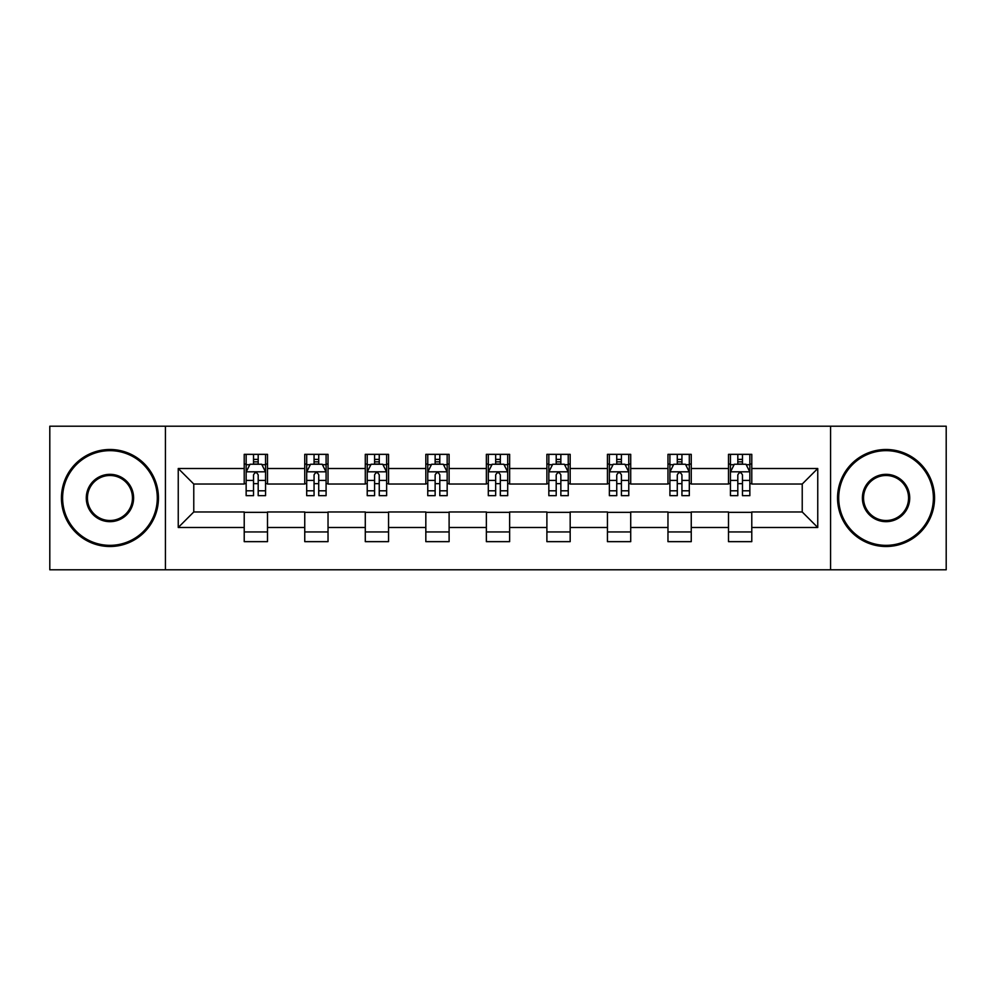 <?xml version="1.0" encoding="UTF-8"?>
<svg xmlns="http://www.w3.org/2000/svg" width="996" height="996" viewBox="0 0 996 996"><rect width="100%" height="100%" fill="white"/><g stroke="black" fill="none" stroke-linecap="round" stroke-linejoin="round"><path stroke-width="1.49" d="M830.564 569.787L946.2 569.787L946.2 426.213L830.564 426.213L830.564 569.787L165.436 569.787L165.436 426.213L49.8 426.213L49.8 569.787L165.436 569.787M830.564 426.213L165.436 426.213M751.781 468.506L751.781 454.35L728.499 454.35L728.499 468.506L691.249 468.506L691.249 454.35L667.967 454.35L667.967 468.506L630.717 468.506L630.717 454.35L607.436 454.35L607.436 468.506L570.173 468.506L570.173 454.35L546.891 454.35L546.891 468.506L509.641 468.506L509.641 454.35L486.359 454.35L486.359 468.506L449.109 468.506L449.109 454.35L425.827 454.35L425.827 468.506L388.565 468.506L388.565 454.35L365.283 454.35L365.283 468.506L328.033 468.506L328.033 454.35L304.751 454.35L304.751 468.506L267.501 468.506L267.501 454.35L244.219 454.35L244.219 468.506L178.247 468.506L178.247 527.494L193.772 511.969L244.219 511.969L244.219 541.65L267.501 541.65L267.501 511.969L304.751 511.969L304.751 541.65L328.033 541.65L328.033 511.969L365.283 511.969L365.283 541.65L388.565 541.65L388.565 511.969L425.827 511.969L425.827 541.65L449.109 541.65L449.109 511.969L486.359 511.969L486.359 541.65L509.641 541.65L509.641 511.969L546.891 511.969L546.891 541.65L570.173 541.65L570.173 511.969L607.436 511.969L607.436 541.65L630.717 541.65L630.717 511.969L667.967 511.969L667.967 541.65L691.249 541.65L691.249 511.969L728.499 511.969L728.499 541.65L751.781 541.65L751.781 511.969L802.228 511.969L802.228 484.031L751.781 484.031L751.781 468.506L817.753 468.506L817.753 527.494L751.781 527.494M728.499 527.494L691.249 527.494M667.967 527.494L630.717 527.494M607.436 527.494L570.173 527.494M546.891 527.494L509.641 527.494M486.359 527.494L449.109 527.494M425.827 527.494L388.565 527.494M365.283 527.494L328.033 527.494M304.751 527.494L267.501 527.494M244.219 527.494L178.247 527.494M728.499 468.506L728.499 484.031L691.249 484.031L691.249 468.506M667.967 468.506L667.967 484.031L630.717 484.031L630.717 468.506M607.436 468.506L607.436 484.031L570.173 484.031L570.173 468.506M546.891 468.506L546.891 484.031L509.641 484.031L509.641 468.506M486.359 468.506L486.359 484.031L449.109 484.031L449.109 468.506M425.827 468.506L425.827 484.031L388.565 484.031L388.565 468.506M365.283 468.506L365.283 484.031L328.033 484.031L328.033 468.506M304.751 468.506L304.751 484.031L267.501 484.031L267.501 468.506M244.219 468.506L244.219 484.031L193.772 484.031L178.247 468.506M193.772 484.031L193.772 511.969M817.753 527.494L802.228 511.969M802.228 484.031L817.753 468.506M244.219 464.049L246.149 464.049M253.532 464.049L258.188 464.049M265.559 464.049L267.501 464.049M244.219 483.645L246.149 483.645M253.532 483.645L258.188 483.645M265.559 483.645L267.501 483.645M244.219 512.355L267.501 512.355M244.219 531.951L267.501 531.951M304.751 512.355L328.033 512.355M304.751 531.951L328.033 531.951M304.751 464.049L306.693 464.049M314.064 464.049L318.72 464.049M326.09 464.049L328.033 464.049M304.751 483.645L306.693 483.645M314.064 483.645L318.72 483.645M326.09 483.645L328.033 483.645M365.283 512.355L388.565 512.355M365.283 531.951L388.565 531.951M365.283 464.049L367.225 464.049M374.596 464.049L379.252 464.049M386.635 464.049L388.565 464.049M365.283 483.645L367.225 483.645M374.596 483.645L379.252 483.645M386.635 483.645L388.565 483.645M425.827 512.355L449.109 512.355M425.827 531.951L449.109 531.951M425.827 464.049L427.757 464.049M435.14 464.049L439.796 464.049M447.167 464.049L449.109 464.049M425.827 483.645L427.757 483.645M435.14 483.645L439.796 483.645M447.167 483.645L449.109 483.645M486.359 512.355L509.641 512.355M486.359 531.951L509.641 531.951M486.359 464.049L488.301 464.049M495.672 464.049L500.328 464.049M507.699 464.049L509.641 464.049M486.359 483.645L488.301 483.645M495.672 483.645L500.328 483.645M507.699 483.645L509.641 483.645M546.891 512.355L570.173 512.355M546.891 531.951L570.173 531.951M546.891 464.049L548.833 464.049M556.204 464.049L560.86 464.049M568.243 464.049L570.173 464.049M546.891 483.645L548.833 483.645M556.204 483.645L560.86 483.645M568.243 483.645L570.173 483.645M607.436 512.355L630.717 512.355M607.436 531.951L630.717 531.951M607.436 464.049L609.365 464.049M616.748 464.049L621.404 464.049M628.775 464.049L630.717 464.049M607.436 483.645L609.365 483.645M616.748 483.645L621.404 483.645M628.775 483.645L630.717 483.645M667.967 512.355L691.249 512.355M667.967 531.951L691.249 531.951M667.967 464.049L669.91 464.049M677.28 464.049L681.936 464.049M689.307 464.049L691.249 464.049M667.967 483.645L669.91 483.645M677.28 483.645L681.936 483.645M689.307 483.645L691.249 483.645M728.499 512.355L751.781 512.355M728.499 531.951L751.781 531.951M728.499 464.049L730.442 464.049M737.812 464.049L742.468 464.049M749.851 464.049L751.781 464.049M728.499 483.645L730.442 483.645M737.812 483.645L742.468 483.645M749.851 483.645L751.781 483.645M258.188 459.393L253.532 459.393M265.559 490.804L258.188 490.804L258.188 495.672L265.559 495.672L265.559 472.004L261.674 464.236L250.033 464.236L246.149 472.004L246.149 495.672L253.532 495.672L253.532 490.804L246.149 490.804M246.149 472.004L246.149 454.35M265.559 472.004L265.559 454.35M253.532 464.236L253.532 454.35M258.188 454.35L258.188 464.236M258.188 490.804L258.188 474.905C256.632 471.917 255.076 471.917 253.532 474.905L253.532 490.804M109.946 450.653A47.347 47.347 0 0 0 62.611 498A47.347 47.347 0 0 0 109.946 545.347A47.347 47.347 0 0 0 157.293 498A47.347 47.347 0 0 0 109.946 450.653M109.946 546.505A48.505 48.505 0 0 1 61.441 498A48.505 48.505 0 0 1 109.946 449.495A48.505 48.505 0 0 1 158.451 498A48.505 48.505 0 0 1 109.946 546.505M109.946 474.333A23.667 23.667 0 0 1 133.613 498A23.667 23.667 0 0 1 109.946 521.667A23.667 23.667 0 0 1 86.279 498A23.667 23.667 0 0 1 109.946 474.333M109.946 520.51A22.51 22.51 0 0 0 132.456 498A22.51 22.51 0 0 0 109.946 475.49A22.51 22.51 0 0 0 87.436 498A22.51 22.51 0 0 0 109.946 520.51M886.054 450.653A47.347 47.347 0 0 0 838.707 498A47.347 47.347 0 0 0 886.054 545.347A47.347 47.347 0 0 0 933.389 498A47.347 47.347 0 0 0 886.054 450.653M886.054 546.505A48.505 48.505 0 0 1 837.549 498A48.505 48.505 0 0 1 886.054 449.495A48.505 48.505 0 0 1 934.559 498A48.505 48.505 0 0 1 886.054 546.505M886.054 474.333A23.667 23.667 0 0 1 909.722 498A23.667 23.667 0 0 1 886.054 521.667A23.667 23.667 0 0 1 862.387 498A23.667 23.667 0 0 1 886.054 474.333M886.054 520.51A22.51 22.51 0 0 0 908.564 498A22.51 22.51 0 0 0 886.054 475.49A22.51 22.51 0 0 0 863.544 498A22.51 22.51 0 0 0 886.054 520.51M318.72 459.393L314.064 459.393M326.09 490.804L318.72 490.804L318.72 495.672L326.09 495.672L326.09 472.004L322.218 464.236L310.565 464.236L306.693 472.004L306.693 495.672L314.064 495.672L314.064 490.804L306.693 490.804M306.693 472.004L306.693 454.35M326.09 472.004L326.09 454.35M314.064 464.236L314.064 454.35M318.72 454.35L318.72 464.236M318.72 490.804L318.72 474.905C317.164 471.917 315.62 471.917 314.064 474.905L314.064 490.804M379.252 459.393L374.596 459.393M386.635 490.804L379.252 490.804L379.252 495.672L386.635 495.672L386.635 472.004L382.75 464.236L371.11 464.236L367.225 472.004L367.225 495.672L374.596 495.672L374.596 490.804L367.225 490.804M367.225 472.004L367.225 454.35M386.635 472.004L386.635 454.35M374.596 464.236L374.596 454.35M379.252 454.35L379.252 464.236M379.252 490.804L379.252 474.905C377.708 471.917 376.152 471.917 374.596 474.905L374.596 490.804M439.796 459.393L435.14 459.393M447.167 490.804L439.796 490.804L439.796 495.672L447.167 495.672L447.167 472.004L443.282 464.236L431.642 464.236L427.757 472.004L427.757 495.672L435.14 495.672L435.14 490.804L427.757 490.804M427.757 472.004L427.757 454.35M447.167 472.004L447.167 454.35M435.14 464.236L435.14 454.35M439.796 454.35L439.796 464.236M439.796 490.804L439.796 474.905C438.24 471.917 436.684 471.917 435.14 474.905L435.14 490.804M500.328 459.393L495.672 459.393M507.699 490.804L500.328 490.804L500.328 495.672L507.699 495.672L507.699 472.004L503.827 464.236L492.173 464.236L488.301 472.004L488.301 495.672L495.672 495.672L495.672 490.804L488.301 490.804M488.301 472.004L488.301 454.35M507.699 472.004L507.699 454.35M495.672 464.236L495.672 454.35M500.328 454.35L500.328 464.236M500.328 490.804L500.328 474.905C498.784 471.917 497.228 471.917 495.672 474.905L495.672 490.804M560.86 459.393L556.204 459.393M568.243 490.804L560.86 490.804L560.86 495.672L568.243 495.672L568.243 472.004L564.359 464.236L552.718 464.236L548.833 472.004L548.833 495.672L556.204 495.672L556.204 490.804L548.833 490.804M548.833 472.004L548.833 454.35M568.243 472.004L568.243 454.35M556.204 464.236L556.204 454.35M560.86 454.35L560.86 464.236M560.86 490.804L560.86 474.905C559.316 471.917 557.76 471.917 556.204 474.905L556.204 490.804M621.404 459.393L616.748 459.393M628.775 490.804L621.404 490.804L621.404 495.672L628.775 495.672L628.775 472.004L624.89 464.236L613.25 464.236L609.365 472.004L609.365 495.672L616.748 495.672L616.748 490.804L609.365 490.804M609.365 472.004L609.365 454.35M628.775 472.004L628.775 454.35M616.748 464.236L616.748 454.35M621.404 454.35L621.404 464.236M621.404 490.804L621.404 474.905C619.848 471.917 618.304 471.917 616.748 474.905L616.748 490.804M681.936 459.393L677.28 459.393M689.307 490.804L681.936 490.804L681.936 495.672L689.307 495.672L689.307 472.004L685.435 464.236L673.782 464.236L669.91 472.004L669.91 495.672L677.28 495.672L677.28 490.804L669.91 490.804M669.91 472.004L669.91 454.35M689.307 472.004L689.307 454.35M677.28 464.236L677.28 454.35M681.936 454.35L681.936 464.236M681.936 490.804L681.936 474.905C680.393 471.917 678.836 471.917 677.28 474.905L677.28 490.804M742.468 459.393L737.812 459.393M749.851 490.804L742.468 490.804L742.468 495.672L749.851 495.672L749.851 472.004L745.967 464.236L734.326 464.236L730.442 472.004L730.442 495.672L737.812 495.672L737.812 490.804L730.442 490.804M730.442 472.004L730.442 454.35M749.851 472.004L749.851 454.35M737.812 464.236L737.812 454.35M742.468 454.35L742.468 464.236M742.468 490.804L742.468 474.905C740.924 471.917 739.368 471.917 737.812 474.905L737.812 490.804M265.459 471.805L246.249 471.805M246.149 464.709L249.797 464.709M261.911 464.709L265.559 464.709M253.532 480.408L246.149 480.408M265.559 480.408L258.188 480.408M258.188 461.858L253.532 461.858M325.991 471.805L306.793 471.805M306.693 464.709L310.341 464.709M322.443 464.709L326.09 464.709M314.064 480.408L306.693 480.408M326.09 480.408L318.72 480.408M318.72 461.858L314.064 461.858M386.535 471.805L367.325 471.805M367.225 464.709L370.873 464.709M382.987 464.709L386.635 464.709M374.596 480.408L367.225 480.408M386.635 480.408L379.252 480.408M379.252 461.858L374.596 461.858M447.067 471.805L427.857 471.805M427.757 464.709L431.405 464.709M443.519 464.709L447.167 464.709M435.14 480.408L427.757 480.408M447.167 480.408L439.796 480.408M439.796 461.858L435.14 461.858M507.599 471.805L488.401 471.805M488.301 464.709L491.949 464.709M504.051 464.709L507.699 464.709M495.672 480.408L488.301 480.408M507.699 480.408L500.328 480.408M500.328 461.858L495.672 461.858M568.143 471.805L548.933 471.805M548.833 464.709L552.481 464.709M564.595 464.709L568.243 464.709M556.204 480.408L548.833 480.408M568.243 480.408L560.86 480.408M560.86 461.858L556.204 461.858M628.675 471.805L609.465 471.805M609.365 464.709L613.013 464.709M625.127 464.709L628.775 464.709M616.748 480.408L609.365 480.408M628.775 480.408L621.404 480.408M621.404 461.858L616.748 461.858M689.207 471.805L670.009 471.805M669.91 464.709L673.557 464.709M685.659 464.709L689.307 464.709M677.28 480.408L669.91 480.408M689.307 480.408L681.936 480.408M681.936 461.858L677.28 461.858M749.751 471.805L730.541 471.805M730.442 464.709L734.089 464.709M746.203 464.709L749.851 464.709M737.812 480.408L730.442 480.408M749.851 480.408L742.468 480.408M742.468 461.858L737.812 461.858"/></g></svg>
